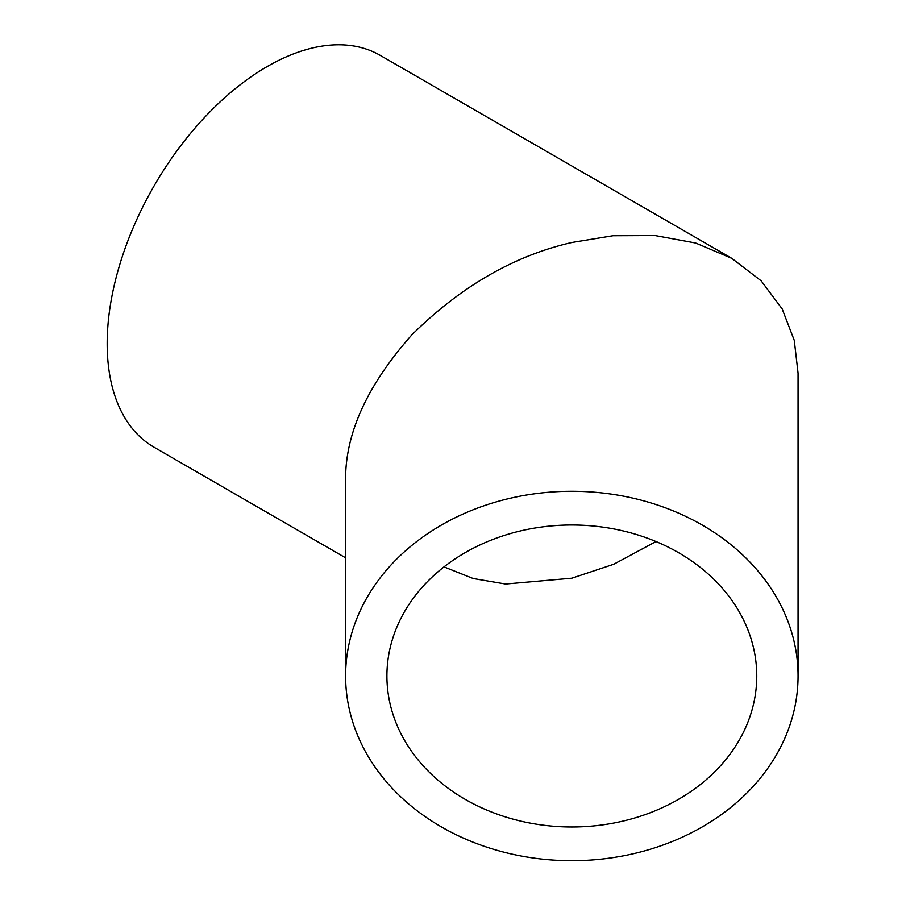<?xml version="1.0" encoding="UTF-8"?>
<svg xmlns="http://www.w3.org/2000/svg" width="906" height="906" viewBox="0 0 906 906"><rect width="100%" height="100%" fill="white"/><g stroke="black" fill="none" stroke-linecap="round" stroke-linejoin="round"><path stroke-width="1.36" d="M798.061 675.989L798.061 373.113L794.279 340.396L782.172 308.912L761.176 280.849L731.799 258.346L695.627 243.001L655.106 235.549L613 235.73L571.833 242.491C514.098 255.673 460.769 286.455 411.868 334.846C366.919 385.537 344.835 434.348 345.605 481.312L345.605 675.989A226.228 184.711 0 0 1 571.833 491.279A226.228 184.711 0 0 1 798.061 675.989A226.228 184.711 0 0 1 571.833 860.7A226.228 184.711 0 0 1 345.605 675.989M731.799 258.346L380.248 55.379A226.228 130.611 120 0 0 267.134 66.58A226.228 130.611 120 0 0 119.354 265.934A226.228 130.611 120 0 0 154.031 447.213L345.605 557.824M443.985 566.884L473.192 578.515L505.582 584.03L571.833 578.198L613.69 564.279L655.989 541.539M756.759 675.989A184.926 150.996 0 0 1 571.833 826.985A184.926 150.996 0 0 1 386.907 675.989A184.926 150.996 0 0 1 571.833 524.993A184.926 150.996 0 0 1 756.759 675.989"/></g></svg>
